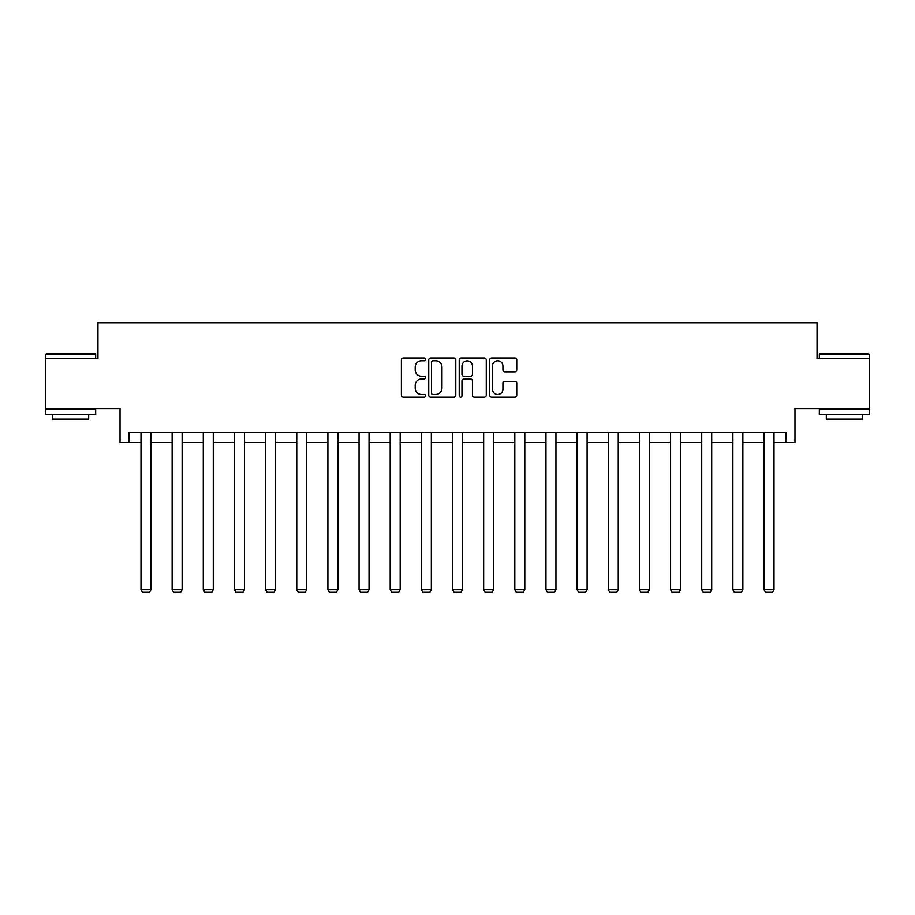 <?xml version="1.0" encoding="UTF-8"?>
<svg xmlns="http://www.w3.org/2000/svg" width="915" height="915" viewBox="0 0 915 915"><rect width="100%" height="100%" fill="white"/><g stroke="black" fill="none" stroke-linecap="round" stroke-linejoin="round"><path stroke-width="1.37" d="M425.555 359.378A1.373 1.373 0 0 0 424.183 358.005L403.355 358.005A1.956 1.956 0 0 0 401.399 359.961L401.399 395.246A1.956 1.956 0 0 0 403.355 397.202L424.183 397.202A1.373 1.373 0 0 0 425.555 395.829A1.373 1.373 0 0 0 424.183 394.468L421.483 394.468A6.268 6.268 0 0 1 415.216 388.189L415.216 385.249A6.268 6.268 0 0 1 421.483 378.982L424.183 378.982A1.373 1.373 0 0 0 425.555 377.609A1.373 1.373 0 0 0 424.183 376.237L421.483 376.237A6.268 6.268 0 0 1 415.216 369.957L415.216 367.018A6.268 6.268 0 0 1 421.483 360.75L424.183 360.75A1.373 1.373 0 0 0 425.555 359.378M129.118 442.505L129.118 432.521L785.882 432.521L785.882 442.505L794.963 442.505L794.963 408.559L869.25 408.559L869.25 358.634L817.038 358.634L817.038 322.698L97.962 322.698L97.962 358.634L45.75 358.634L45.75 408.559L120.037 408.559L120.037 442.505L141.001 442.505M514.779 371.822A1.956 1.956 0 0 0 516.746 369.866L516.746 359.961A1.956 1.956 0 0 0 514.779 358.005L491.652 358.005A1.956 1.956 0 0 0 489.697 359.961L489.697 395.246A1.956 1.956 0 0 0 491.652 397.202L514.779 397.202A1.956 1.956 0 0 0 516.746 395.246L516.746 383.293A1.956 1.956 0 0 0 514.779 381.326L504.886 381.326A1.956 1.956 0 0 0 502.918 383.293L502.918 389.218A5.238 5.238 0 0 1 497.68 394.468A5.238 5.238 0 0 1 492.442 389.218L492.442 365.989A5.238 5.238 0 0 1 497.68 360.75A5.238 5.238 0 0 1 502.918 365.989L502.918 369.866A1.956 1.956 0 0 0 504.886 371.822L514.779 371.822M455.784 359.961A1.956 1.956 0 0 0 453.829 358.005L430.702 358.005A1.956 1.956 0 0 0 428.735 359.961L428.735 395.246A1.956 1.956 0 0 0 430.702 397.202L453.829 397.202A1.956 1.956 0 0 0 455.784 395.246L455.784 359.961M461.171 358.005L484.298 358.005A1.956 1.956 0 0 1 486.265 359.961L486.265 395.246A1.956 1.956 0 0 1 484.298 397.202L474.405 397.202A1.956 1.956 0 0 1 472.449 395.246L472.449 380.937A1.956 1.956 0 0 0 470.482 378.982L463.916 378.982A1.956 1.956 0 0 0 461.961 380.937L461.961 395.829A1.373 1.373 0 0 1 460.588 397.202A1.373 1.373 0 0 1 459.216 395.829L459.216 359.961A1.956 1.956 0 0 1 461.171 358.005M150.986 442.505L172.146 442.505M182.131 442.505L203.302 442.505M213.286 442.505L234.457 442.505M244.431 442.505L265.602 442.505M275.587 442.505L296.757 442.505M306.742 442.505L327.902 442.505M337.887 442.505L359.057 442.505M369.042 442.505L390.202 442.505M400.187 442.505L421.358 442.505M431.342 442.505L452.513 442.505M462.487 442.505L483.658 442.505M493.643 442.505L514.813 442.505M524.798 442.505L545.958 442.505M555.943 442.505L577.113 442.505M587.098 442.505L608.258 442.505M618.243 442.505L639.413 442.505M649.398 442.505L670.569 442.505M680.543 442.505L701.713 442.505M711.698 442.505L732.869 442.505M742.854 442.505L764.014 442.505M773.999 442.505L785.882 442.505M432.852 360.75A1.373 1.373 0 0 0 431.48 362.123L431.48 393.095A1.373 1.373 0 0 0 432.852 394.468L435.7 394.468A6.268 6.268 0 0 0 441.968 388.189L441.968 367.018A6.268 6.268 0 0 0 435.7 360.75L432.852 360.75M472.449 366.091A5.238 5.238 0 0 0 467.199 360.853A5.238 5.238 0 0 0 461.961 366.091L461.961 374.269A1.956 1.956 0 0 0 463.916 376.237L470.482 376.237A1.956 1.956 0 0 0 472.449 374.269L472.449 366.091M150.986 432.521L150.986 589.706L141.001 589.706L141.001 432.521M150.986 589.706L149.488 592.302L142.5 592.302L141.001 589.706M46.345 353.647L95.069 353.647L95.675 354.242L45.75 354.242L46.345 353.647M70.707 414.552L45.75 414.552L45.75 409.554L95.675 409.554L95.675 414.552L70.707 414.552M88.686 414.552L88.686 419.139L52.738 419.139L52.738 414.552M819.932 353.647L868.655 353.647L869.25 354.242L819.325 354.242L819.932 353.647M844.293 414.552L819.325 414.552L819.325 409.554L869.25 409.554L869.25 414.552L844.293 414.552M862.262 414.552L862.262 419.139L826.314 419.139L826.314 414.552M182.131 432.521L182.131 589.706L172.146 589.706L172.146 432.521M182.131 589.706L180.632 592.302L173.644 592.302L172.146 589.706M213.286 432.521L213.286 589.706L203.302 589.706L203.302 432.521M213.286 589.706L211.788 592.302L204.8 592.302L203.302 589.706M244.431 432.521L244.431 589.706L234.457 589.706L234.457 432.521M244.431 589.706L242.944 592.302L235.944 592.302L234.457 589.706M275.587 432.521L275.587 589.706L265.602 589.706L265.602 432.521M275.587 589.706L274.088 592.302L267.1 592.302L265.602 589.706M306.742 432.521L306.742 589.706L296.757 589.706L296.757 432.521M306.742 589.706L305.244 592.302L298.256 592.302L296.757 589.706M337.887 432.521L337.887 589.706L327.902 589.706L327.902 432.521M337.887 589.706L336.388 592.302L329.4 592.302L327.902 589.706M369.042 432.521L369.042 589.706L359.057 589.706L359.057 432.521M369.042 589.706L367.544 592.302L360.556 592.302L359.057 589.706M400.187 432.521L400.187 589.706L390.202 589.706L390.202 432.521M400.187 589.706L398.688 592.302L391.7 592.302L390.202 589.706M431.342 432.521L431.342 589.706L421.358 589.706L421.358 432.521M431.342 589.706L429.844 592.302L422.856 592.302L421.358 589.706M462.487 432.521L462.487 589.706L452.513 589.706L452.513 432.521M462.487 589.706L461 592.302L454 592.302L452.513 589.706M493.643 432.521L493.643 589.706L483.658 589.706L483.658 432.521M493.643 589.706L492.144 592.302L485.156 592.302L483.658 589.706M524.798 432.521L524.798 589.706L514.813 589.706L514.813 432.521M524.798 589.706L523.3 592.302L516.312 592.302L514.813 589.706M555.943 432.521L555.943 589.706L545.958 589.706L545.958 432.521M555.943 589.706L554.444 592.302L547.456 592.302L545.958 589.706M587.098 432.521L587.098 589.706L577.113 589.706L577.113 432.521M587.098 589.706L585.6 592.302L578.612 592.302L577.113 589.706M618.243 432.521L618.243 589.706L608.258 589.706L608.258 432.521M618.243 589.706L616.744 592.302L609.756 592.302L608.258 589.706M649.398 432.521L649.398 589.706L639.413 589.706L639.413 432.521M649.398 589.706L647.9 592.302L640.912 592.302L639.413 589.706M680.543 432.521L680.543 589.706L670.569 589.706L670.569 432.521M680.543 589.706L679.056 592.302L672.056 592.302L670.569 589.706M711.698 432.521L711.698 589.706L701.713 589.706L701.713 432.521M711.698 589.706L710.2 592.302L703.212 592.302L701.713 589.706M742.854 432.521L742.854 589.706L732.869 589.706L732.869 432.521M742.854 589.706L741.356 592.302L734.368 592.302L732.869 589.706M773.999 432.521L773.999 589.706L764.014 589.706L764.014 432.521M773.999 589.706L772.5 592.302L765.512 592.302L764.014 589.706M45.75 358.634L45.75 354.242M57.13 409.554L57.13 408.559M84.294 409.554L84.294 408.559M95.675 358.634L95.675 354.242M819.325 358.634L819.325 354.242M830.706 409.554L830.706 408.559M857.87 409.554L857.87 408.559M869.25 358.634L869.25 354.242"/></g></svg>
